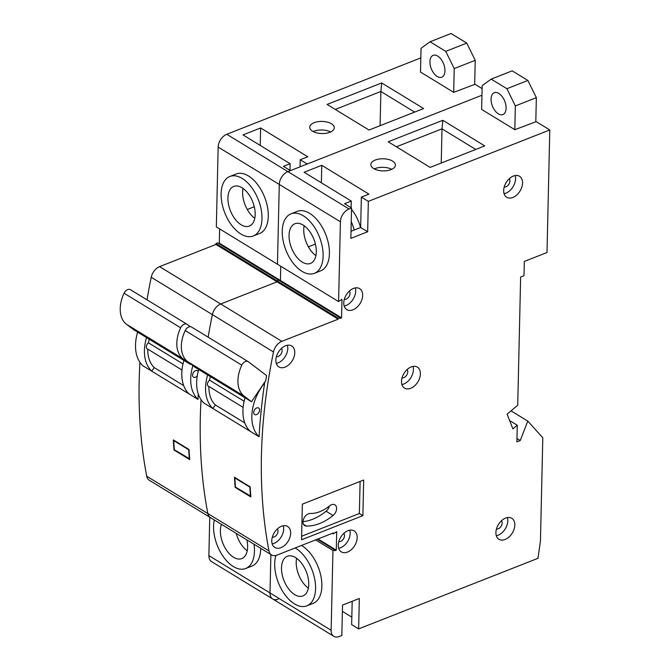 <?xml version="1.0" encoding="UTF-8"?>
<svg xmlns="http://www.w3.org/2000/svg" width="670" height="670" viewBox="0 0 670 670"><rect width="100%" height="100%" fill="white"/><g stroke="black" fill="none" stroke-linecap="round" stroke-linejoin="round"><path stroke-width="1" d="M181.997 370.024L147.785 349.12A3.827 2.529 -58.6 0 1 147.241 348.903A3.827 2.529 -58.6 0 1 146.294 346.8A3.827 2.529 -58.6 0 1 148.439 342.805L182.994 363.927M198.211 371.473A3.827 2.529 121.4 0 0 197.508 370.661A3.827 2.529 121.4 0 0 194.367 371.373A3.827 2.529 121.4 0 0 192.575 375.074A3.827 2.529 121.4 0 0 193.521 377.185A3.827 2.529 121.4 0 0 197.281 375.803M214.316 519.97A31.967 18.015 -111.5 0 0 213.571 526.268A31.967 18.015 -111.5 0 0 224.274 557.993A31.967 18.015 -111.5 0 0 245.714 568.503A31.967 18.015 -111.5 0 0 254.441 551.243A31.967 18.015 -111.5 0 0 253.997 544.216M245.714 568.503L252.012 566.024A31.967 18.015 -111.5 0 0 260.739 548.764A31.967 18.015 -111.5 0 0 260.747 548.345M221.117 193.747A31.967 18.015 -111.5 0 0 231.82 225.472A31.967 18.015 -111.5 0 0 253.26 235.982A31.967 18.015 -111.5 0 0 261.987 218.722A31.967 18.015 -111.5 0 0 251.284 186.997A31.967 18.015 -111.5 0 0 229.844 176.495A31.967 18.015 -111.5 0 0 221.117 193.747M253.26 235.982L259.558 233.503A31.967 18.015 -111.5 0 0 268.285 216.243A31.967 18.015 -111.5 0 0 257.582 184.518A31.967 18.015 -111.5 0 0 236.141 174.016L229.844 176.495M190.682 363.944L190.389 364.388L133.799 329.808L126.563 324.339A30.05 19.907 -58.6 0 1 120.215 308.527A30.05 19.907 -58.6 0 1 124.076 293.217A5.46 3.618 -58.6 0 1 130.424 289.691A5.46 3.618 -58.6 0 1 130.625 289.825M190.389 364.388L183.153 358.911A30.05 19.907 -58.6 0 1 176.805 343.099A30.05 19.907 -58.6 0 1 180.666 327.798L124.076 293.217M137.635 332.153A41.775 27.671 121.4 0 0 135.516 345.017A41.775 27.671 121.4 0 0 142.794 365.686L151.696 371.13A41.775 27.671 -58.6 0 1 144.418 350.452A41.775 27.671 -58.6 0 1 146.546 337.596M429.939 61.69A11.75 6.616 68.5 0 1 433.147 55.35A11.75 6.616 68.5 0 1 441.028 59.211A11.75 6.616 68.5 0 1 444.964 70.869A11.75 6.616 68.5 0 1 441.756 77.209A11.75 6.616 68.5 0 1 433.875 73.348A11.75 6.616 68.5 0 1 429.939 61.69M312.563 131.211A12.294 6.072 1.3 0 0 326.123 133.28A12.294 6.072 1.3 0 0 334.297 127.769A12.294 6.072 1.3 0 0 331.457 123.774A12.294 6.072 1.3 0 0 317.898 121.697A12.294 6.072 1.3 0 0 309.716 127.208A12.294 6.072 1.3 0 0 312.563 131.211M255.178 214.559A21.306 12.01 -111.5 0 0 248.034 193.412A21.306 12.01 -111.5 0 0 233.746 186.411A21.306 12.01 -111.5 0 0 227.926 197.91A21.306 12.01 -111.5 0 0 235.061 219.065A21.306 12.01 -111.5 0 0 249.357 226.066A21.306 12.01 -111.5 0 0 255.178 214.559M254.776 218.278A21.306 12.01 68.5 0 1 242.632 192.131A21.306 12.01 68.5 0 1 243.026 188.412M221.443 524.325A21.306 12.01 -111.5 0 0 220.38 530.431A21.306 12.01 -111.5 0 0 227.515 551.586A21.306 12.01 -111.5 0 0 241.811 558.587A21.306 12.01 -111.5 0 0 247.624 547.08A21.306 12.01 -111.5 0 0 246.87 539.861M198.303 394.035A519.61 344.162 121.4 0 0 197.977 399.404L189.074 393.96A41.775 27.671 -58.6 0 1 181.796 373.291A41.775 27.671 -58.6 0 1 183.915 360.435M192.901 365.627A41.775 27.671 121.4 0 0 190.707 378.734A41.775 27.671 121.4 0 0 197.977 399.404M189.074 393.96L151.696 371.13L154.293 367.637L183.68 385.593M146.722 476.219L268.98 550.916A10.929 7.236 121.4 0 0 271.517 554.928L210.388 517.575A10.929 7.236 -58.6 0 1 207.851 513.563A10.929 7.236 121.4 0 0 210.388 517.575L149.259 480.222A10.929 7.236 -58.6 0 1 146.722 476.219A519.61 344.162 -58.6 0 1 139.176 380.602A519.61 344.162 -58.6 0 1 139.913 362.269M147.015 299.825A519.61 344.162 -58.6 0 1 151.236 277.271A10.929 7.236 -58.6 0 1 159.594 266.635L215.941 244.458L215.958 243.512L277.087 280.864L277.07 281.81L277.087 280.864L278.77 280.202L217.641 242.85L215.958 243.512M200.305 417.954A519.61 344.162 -58.6 0 1 201.042 399.622A519.61 344.162 -58.6 0 0 200.305 417.954A519.61 344.162 -58.6 0 0 207.851 513.563A519.61 344.162 -58.6 0 1 200.305 417.954M159.594 266.635L220.723 303.987A10.929 7.236 121.4 0 0 212.365 314.624A519.61 344.162 -58.6 0 0 208.144 337.178A519.61 344.162 -58.6 0 1 212.365 314.624A10.929 7.236 -58.6 0 1 220.723 303.987L277.07 281.81L338.199 319.163L338.216 318.208L277.087 280.864L278.77 280.202L339.899 317.547L338.216 318.208M189.736 459.612A519.61 344.162 -58.6 0 1 189.057 449.52L173.337 439.922A519.61 344.162 121.4 0 0 174.016 450.006L189.736 459.612M149.226 339.238A37.403 24.773 121.4 0 0 148.439 342.805M369.011 130.047L327.094 104.436L381.691 82.946L423.608 108.557L369.011 130.047M300.227 159.753L307.79 156.772L260.63 127.962L242.992 134.905L290.144 163.714L283.427 166.361L290.411 170.632L287.891 171.62A10.929 7.236 121.4 0 0 279.281 184.426A10.929 7.236 -58.6 0 1 287.891 171.62L481.948 95.24L307.212 164.016L300.227 159.753L300.068 166.83M453.682 92.334L420.5 72.059L421.036 48.307L430.04 41.766L445.759 51.372L454.218 68.583L453.682 92.334L475.03 84.278L482.099 88.599M226.762 134.276L349.02 208.973A10.929 7.236 121.4 0 0 340.402 221.778L338.593 301.584L216.335 226.887L218.152 147.082A10.929 7.236 -58.6 0 1 226.762 134.276L420.819 57.896M430.04 41.766L451.036 33.5L466.756 43.106L475.223 60.317L474.678 84.42M278.192 599.148A10.929 7.236 121.4 0 1 272.707 598.972A10.929 7.236 -58.6 0 1 270.01 592.958A10.929 7.236 121.4 0 0 272.707 598.972L211.578 561.628A10.929 7.236 -58.6 0 1 208.881 555.606L209.752 517.181M208.881 555.606L270.01 592.958L270.881 554.534L270.01 592.958L331.139 630.303L332.948 550.497L315.603 539.903M340.402 221.778L279.281 184.426L277.464 264.231L279.281 184.426L218.152 147.082M236.209 533.345A21.306 12.01 -111.5 0 0 247.23 550.799M215.941 244.458L277.07 281.81L220.723 303.987L281.852 341.34L338.199 319.163M219.626 228.889L219.299 243.135L218.579 243.419M338.593 301.584L341.976 299.314L341.558 317.84L280.428 280.487L280.747 266.241L280.428 280.487L279.708 280.772L280.428 280.487L219.299 243.135M260.236 145.44L260.63 127.962M254.273 206.728L247.28 209.484M289.993 170.373L290.144 163.714M330.637 131.965A12.294 6.072 1.3 0 0 313.192 131.571M380.099 125.684L380.878 91.48L335.268 109.436M414.613 112.099L380.878 91.48L381.691 82.946M454.218 68.583L475.223 60.317M445.759 51.372L466.756 43.106M130.424 289.691L187.014 324.263A5.46 3.618 121.4 0 1 187.206 324.397L190.213 326.667M187.014 324.263A5.46 3.618 121.4 0 0 180.666 327.798M147.785 349.12A37.403 24.773 121.4 0 0 154.293 367.637M174.016 450.006L174.451 449.838M189.35 458.942A519.61 344.162 -58.6 0 1 188.731 449.771L173.714 440.592A519.61 344.162 121.4 0 0 174.334 449.763L189.677 458.816M173.714 440.592L174.15 440.416M302.999 521.821A6.826 4.523 121.4 0 0 304.691 525.582A6.826 4.523 121.4 0 0 306.274 526.042A49.513 32.796 121.4 0 0 333.074 515.49A6.826 4.523 121.4 0 0 334.908 504.837A6.826 4.523 121.4 0 0 329.632 505.833A35.853 23.752 -58.6 0 1 310.227 513.471A6.826 4.523 121.4 0 0 302.999 521.821M272.322 537.156A4.916 3.258 121.4 0 0 278.017 531.209A4.916 3.258 121.4 0 0 277.33 528.957M338.819 541.586A4.916 3.258 121.4 0 0 344.514 535.631A4.916 3.258 121.4 0 0 343.836 533.379M276.417 356.641A4.916 3.258 121.4 0 0 282.112 350.695A4.916 3.258 121.4 0 0 281.425 348.442M344.321 299.314A4.916 3.258 121.4 0 0 350.016 293.368A4.916 3.258 121.4 0 0 349.33 291.115M402.059 377.813A4.916 3.258 121.4 0 0 407.754 371.858A4.916 3.258 121.4 0 0 407.075 369.606M504.208 186.955A4.916 3.258 121.4 0 0 509.904 181.001A4.916 3.258 121.4 0 0 509.225 178.748M496.453 528.973A4.916 3.258 121.4 0 0 502.148 523.027A4.916 3.258 121.4 0 0 501.462 520.774M514.803 525.062A12.294 8.141 121.4 0 0 511.763 518.287A12.294 8.141 121.4 0 0 501.671 520.582A12.294 8.141 121.4 0 0 495.901 532.499A12.294 8.141 121.4 0 0 498.941 539.275A12.294 8.141 121.4 0 0 509.032 536.98A12.294 8.141 121.4 0 0 514.803 525.062M496.319 535.715A12.294 8.141 121.4 0 0 507.818 520.791A12.294 8.141 121.4 0 0 507.399 517.575M522.567 183.036A12.294 8.141 121.4 0 0 519.526 176.269A12.294 8.141 121.4 0 0 509.435 178.563A12.294 8.141 121.4 0 0 503.664 190.481A12.294 8.141 121.4 0 0 506.704 197.248A12.294 8.141 121.4 0 0 516.796 194.953A12.294 8.141 121.4 0 0 522.567 183.036M504.075 193.689A12.294 8.141 121.4 0 0 515.573 178.773A12.294 8.141 121.4 0 0 515.163 175.557M420.408 373.894A12.294 8.141 121.4 0 0 417.368 367.127A12.294 8.141 121.4 0 0 407.285 369.421A12.294 8.141 121.4 0 0 401.514 381.339A12.294 8.141 121.4 0 0 404.554 388.106A12.294 8.141 121.4 0 0 414.646 385.811A12.294 8.141 121.4 0 0 420.408 373.894M401.925 384.547A12.294 8.141 121.4 0 0 413.423 369.631A12.294 8.141 121.4 0 0 413.013 366.415M362.671 295.403A12.294 8.141 121.4 0 0 359.631 288.636A12.294 8.141 121.4 0 0 349.539 290.922A12.294 8.141 121.4 0 0 343.769 302.84A12.294 8.141 121.4 0 0 346.809 309.615A12.294 8.141 121.4 0 0 356.901 307.321A12.294 8.141 121.4 0 0 362.671 295.403M344.187 306.056A12.294 8.141 121.4 0 0 355.686 291.14A12.294 8.141 121.4 0 0 355.267 287.924M294.767 352.73A12.294 8.141 121.4 0 0 291.726 345.963A12.294 8.141 121.4 0 0 281.635 348.249A12.294 8.141 121.4 0 0 275.864 360.167A12.294 8.141 121.4 0 0 278.913 366.942A12.294 8.141 121.4 0 0 288.996 364.647A12.294 8.141 121.4 0 0 294.767 352.73M276.283 363.383A12.294 8.141 121.4 0 0 287.782 348.467A12.294 8.141 121.4 0 0 287.363 345.251M357.169 537.667A12.294 8.141 121.4 0 0 354.128 530.9A12.294 8.141 121.4 0 0 344.037 533.194A12.294 8.141 121.4 0 0 338.275 545.112A12.294 8.141 121.4 0 0 341.315 551.879A12.294 8.141 121.4 0 0 351.407 549.584A12.294 8.141 121.4 0 0 357.169 537.667M338.685 548.32A12.294 8.141 121.4 0 0 350.184 533.404A12.294 8.141 121.4 0 0 349.774 530.188M290.671 533.245A12.294 8.141 121.4 0 0 287.631 526.469A12.294 8.141 121.4 0 0 277.539 528.764A12.294 8.141 121.4 0 0 271.769 540.682A12.294 8.141 121.4 0 0 274.809 547.449A12.294 8.141 121.4 0 0 284.901 545.162A12.294 8.141 121.4 0 0 290.671 533.245M272.188 543.898A12.294 8.141 121.4 0 0 283.686 528.973A12.294 8.141 121.4 0 0 283.268 525.757M243.126 407.377L208.906 386.473A3.827 2.529 -58.6 0 1 208.37 386.255A3.827 2.529 -58.6 0 1 207.424 384.144A3.827 2.529 -58.6 0 1 209.559 380.158L244.123 401.271M259.583 410.115A3.827 2.529 121.4 0 0 258.637 408.005A3.827 2.529 121.4 0 0 255.496 408.717A3.827 2.529 121.4 0 0 253.704 412.427A3.827 2.529 121.4 0 0 254.65 414.537A3.827 2.529 121.4 0 0 257.791 413.817A3.827 2.529 121.4 0 0 259.583 410.115M275.956 555.438A31.967 18.015 -111.5 0 0 274.7 563.621A31.967 18.015 -111.5 0 0 285.403 595.345A31.967 18.015 -111.5 0 0 306.843 605.847A31.967 18.015 -111.5 0 0 315.57 588.595A31.967 18.015 -111.5 0 0 295.152 547.96M306.843 605.847L313.141 603.369A31.967 18.015 -111.5 0 0 321.868 586.116A31.967 18.015 -111.5 0 0 301.45 545.481M282.246 231.1A31.967 18.015 -111.5 0 0 292.949 262.824A31.967 18.015 -111.5 0 0 314.389 273.327A31.967 18.015 -111.5 0 0 323.116 256.074A31.967 18.015 -111.5 0 0 312.413 224.35A31.967 18.015 -111.5 0 0 290.973 213.847A31.967 18.015 -111.5 0 0 282.246 231.1M314.389 273.327L320.687 270.847A31.967 18.015 -111.5 0 0 329.414 253.595A31.967 18.015 -111.5 0 0 318.711 221.871A31.967 18.015 -111.5 0 0 297.271 211.368L290.973 213.847M191.553 327.035L248.143 361.616A5.46 3.618 121.4 0 1 248.335 361.75L266.593 375.569A519.61 344.162 -58.6 0 0 265.806 380.485L251.51 401.732L194.928 367.16L187.692 361.683A30.05 19.907 -58.6 0 1 181.344 345.871A30.05 19.907 -58.6 0 1 185.205 330.57A5.46 3.618 -58.6 0 1 191.553 327.035A5.46 3.618 -58.6 0 1 191.746 327.169M251.51 401.732L244.282 396.263A30.05 19.907 -58.6 0 1 237.934 380.451A30.05 19.907 -58.6 0 1 241.795 365.15L185.205 330.57M198.764 369.505A41.775 27.671 121.4 0 0 196.645 382.361A41.775 27.671 121.4 0 0 203.915 403.038L212.826 408.474A41.775 27.671 -58.6 0 1 205.548 387.804A41.775 27.671 -58.6 0 1 207.667 374.949M491.068 99.043A11.75 6.616 68.5 0 1 494.276 92.703A11.75 6.616 68.5 0 1 502.157 96.564A11.75 6.616 68.5 0 1 506.093 108.222A11.75 6.616 68.5 0 1 502.885 114.562A11.75 6.616 68.5 0 1 495.004 110.701A11.75 6.616 68.5 0 1 491.068 99.043M373.684 168.564A12.294 6.072 1.3 0 0 387.252 170.632A12.294 6.072 1.3 0 0 395.426 165.121A12.294 6.072 1.3 0 0 392.587 161.118A12.294 6.072 1.3 0 0 379.027 159.05A12.294 6.072 1.3 0 0 370.845 164.56A12.294 6.072 1.3 0 0 373.684 168.564M316.299 251.912A21.306 12.01 -111.5 0 0 309.163 230.765A21.306 12.01 -111.5 0 0 294.875 223.755A21.306 12.01 -111.5 0 0 289.055 235.262A21.306 12.01 -111.5 0 0 296.19 256.409A21.306 12.01 -111.5 0 0 310.486 263.419A21.306 12.01 -111.5 0 0 316.299 251.912M315.905 255.63A21.306 12.01 68.5 0 1 303.753 229.475A21.306 12.01 68.5 0 1 304.155 225.757M308.753 584.433A21.306 12.01 -111.5 0 0 301.617 563.286A21.306 12.01 -111.5 0 0 287.329 556.276A21.306 12.01 -111.5 0 0 281.509 567.783A21.306 12.01 -111.5 0 0 288.644 588.93A21.306 12.01 -111.5 0 0 302.941 595.94A21.306 12.01 -111.5 0 0 308.753 584.433M296.609 558.278A21.306 12.01 -111.5 0 0 296.207 561.996A21.306 12.01 -111.5 0 0 308.359 588.151M264.399 382.587L264.692 382.771A519.61 344.162 121.4 0 0 259.106 436.756L250.203 431.312A41.775 27.671 -58.6 0 1 242.925 410.643A41.775 27.671 -58.6 0 1 245.044 397.787M264.692 382.771A41.775 27.671 121.4 0 0 251.836 416.087A41.775 27.671 121.4 0 0 259.106 436.756M250.203 431.312L212.826 408.474L215.422 404.99L244.81 422.946M268.98 550.916A519.61 344.162 -58.6 0 1 261.434 455.307A519.61 344.162 -58.6 0 1 273.494 351.968L151.236 277.271M250.865 496.964A519.61 344.162 -58.6 0 1 250.186 486.872L234.466 477.266A519.61 344.162 121.4 0 0 235.145 487.358L250.865 496.964M210.355 376.59A37.403 24.773 121.4 0 0 209.559 380.158M430.14 167.399L388.223 141.789L442.82 120.298L484.737 145.909L430.14 167.399M351.013 231.301L360.669 227.499L361.356 197.097L368.919 194.124L321.759 165.314L304.121 172.257L351.273 201.067L344.556 203.714L351.541 207.985L350.854 238.386L367.654 231.77L368.341 201.369L549.785 129.955L547.005 252.515L524.325 261.442L523.999 275.688L520.64 277.012L517.726 405.216L507.123 414.194L512.919 428.909L517.274 425.224L516.897 441.848L520.255 440.525L516.972 438.515M361.356 197.097L368.341 201.369M514.811 129.687L481.63 109.411L482.166 85.66L491.169 79.119L506.889 88.716L515.347 105.935L514.811 129.687L536.159 121.63L549.785 129.955M349.02 208.973L351.541 207.985M491.169 79.119L512.165 70.852L527.885 80.45L536.352 97.669L535.799 121.773M520.255 440.525L527.776 421.087L542.801 437.778L540.456 540.857L537.985 558.311L358.643 628.895L359.329 598.494L342.529 605.102L341.842 635.512L339.322 636.5A10.929 7.236 121.4 0 1 333.836 636.324A10.929 7.236 121.4 0 1 331.139 630.303M352.185 601.308L351.649 624.624L358.643 628.895M351.825 617.137L342.387 611.367M271.517 554.928A10.929 7.236 121.4 0 0 277.003 555.103L333.342 532.926L333.325 533.873L332.387 533.303M302.363 504.158L301.55 539.785L362.872 515.649L363.684 480.022L302.363 504.158M341.558 317.84L339.874 318.501L339.899 317.547M281.852 341.34A10.929 7.236 121.4 0 0 273.494 351.968M333.325 533.873L336.709 531.603L336.281 550.129L334.606 550.79L334.623 549.836L332.948 550.497M509.619 420.542L517.274 425.224M527.776 421.087L511.043 410.869M360.502 227.566A27.319 15.393 -111.5 0 0 351.507 209.442M321.366 182.793L321.759 165.314M315.403 244.081L308.409 246.836M334.623 549.836L317.287 539.241M336.281 550.129L318.007 538.965M351.122 207.725L351.273 201.067M391.766 169.317A12.294 6.072 1.3 0 0 374.321 168.915M441.229 163.028L442.007 128.833L396.397 146.78M475.742 149.444L442.007 128.833L442.82 120.298M515.347 105.935L536.352 97.669M506.889 88.716L527.885 80.45M248.143 361.616A5.46 3.618 121.4 0 0 241.795 365.15M360.669 227.499L367.654 231.77M208.906 386.473A37.403 24.773 121.4 0 0 215.422 404.99M235.145 487.358L235.58 487.191M250.48 496.294A519.61 344.162 -58.6 0 1 249.86 487.123L234.843 477.944A519.61 344.162 121.4 0 0 235.455 487.115L250.798 496.169M234.843 477.944L235.279 477.769M301.634 536.243L359.38 513.521L360.108 481.429M359.38 513.521L362.872 515.649M303.007 521.645A49.513 32.796 121.4 0 0 326.089 511.227A6.826 4.523 121.4 0 0 329.372 506.034M126.563 324.339L183.153 358.911M303.56 524.384L306.274 526.042M351.231 221.594A27.319 15.393 68.5 0 1 354.196 230.044M187.692 361.683L244.282 396.263M326.089 511.227L333.074 515.49M272.707 598.972L333.836 636.324"/></g></svg>
